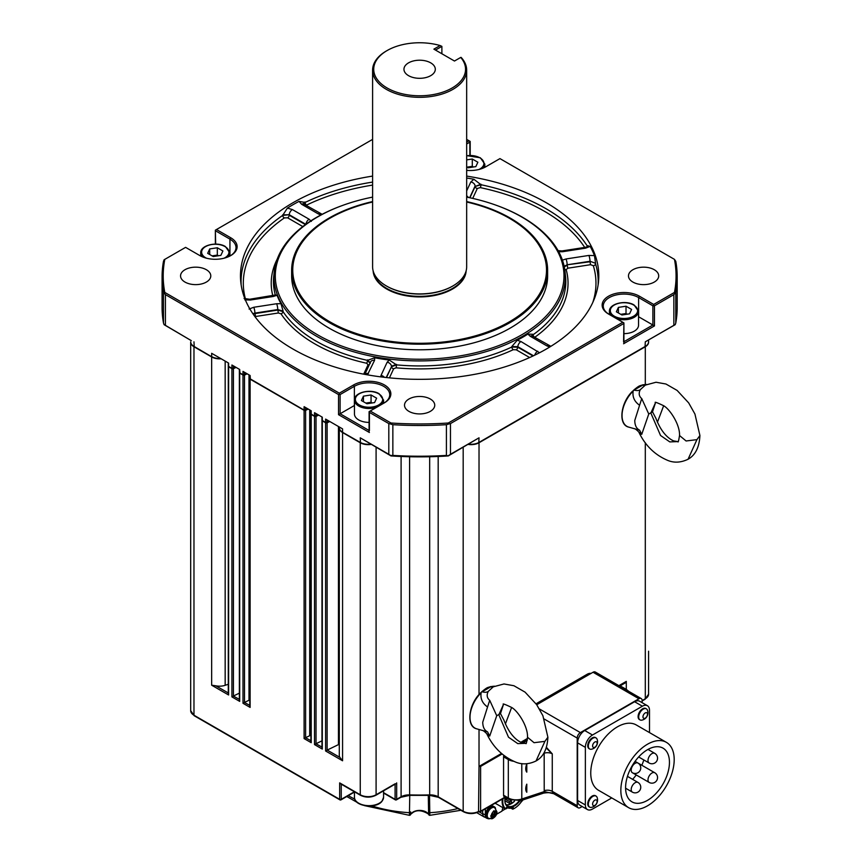 <?xml version="1.0" encoding="UTF-8"?>
<svg xmlns="http://www.w3.org/2000/svg" width="862" height="862" viewBox="0 0 862 862"><rect width="100%" height="100%" fill="white"/><g stroke="black" fill="none" stroke-linecap="round" stroke-linejoin="round"><path stroke-width="1.29" d="M428.576 811.918A1.121 0.787 -1 0 0 428.576 811.929L428.295 795.4L428.64 814.224L427.574 813.146A1.121 0.808 136.9 0 0 427.746 813.599L429.826 815.333L460.89 810.28M494.174 811.207A3.642 2.101 -60 0 1 496.081 811.498L496.458 813.157A3.642 2.101 -60 0 1 495.262 816.055L493.624 817.435A3.642 2.101 -60 0 1 491.706 817.154L491.168 817.413L490.79 815.754L491.34 815.495A3.642 2.101 -60 0 1 492.536 812.586L493.937 810.711L495.197 812.543L493.161 811.605L494.777 812.661M522.738 800.001A3.642 2.101 -60 0 1 522.501 800.335L520.81 802.048M206.363 282.068A15.117 8.728 0 0 0 210.791 275.894A15.117 8.728 0 0 0 201.46 267.834A15.117 8.728 0 0 0 184.985 269.72A15.117 8.728 0 0 0 180.557 275.894A15.117 8.728 0 0 0 189.888 283.964A15.117 8.728 0 0 0 206.363 282.068M654.28 269.72A15.117 8.728 0 0 0 637.805 267.834A15.117 8.728 0 0 0 628.473 275.894A15.117 8.728 0 0 0 632.902 282.068A15.117 8.728 0 0 0 649.377 283.964A15.117 8.728 0 0 0 658.708 275.894A15.117 8.728 0 0 0 654.28 269.72M430.321 411.368A15.117 8.728 0 0 0 434.75 405.194A15.117 8.728 0 0 0 425.419 397.134A15.117 8.728 0 0 0 408.944 399.02A15.117 8.728 0 0 0 404.515 405.194A15.117 8.728 0 0 0 413.846 413.264A15.117 8.728 0 0 0 430.321 411.368M466.665 170.353A21.841 12.607 0 0 0 485.694 166.829L499.949 158.608L674.461 259.365A256.434 148.048 180 0 1 674.461 292.433L653.676 304.437L639.421 296.205A21.841 12.607 0 0 0 608.54 296.205A21.841 12.607 0 0 0 608.54 314.037L622.795 322.259L448.272 423.016A256.434 148.048 180 0 1 390.992 423.016L370.207 411.012L384.452 402.791A21.841 12.607 0 0 0 384.452 384.958A21.841 12.607 0 0 0 353.582 384.958L339.326 393.191L164.804 292.433L164.103 293.231L165.407 294.61L165.407 325.33L191.31 340.652L164.103 324.694L163.478 322.991L163.478 292.272A257.555 148.695 180 0 1 162.088 276.81A257.555 148.695 180 0 1 163.478 261.348L164.103 259.764L185.599 247.362L199.855 255.583A21.841 12.607 0 0 0 230.736 255.583A21.841 12.607 0 0 0 230.736 237.761L216.481 229.529L215.36 230.176L215.683 244.108M466.665 178.025A178.973 103.332 180 0 1 473.874 179.253L481.007 184.727A2.241 0.625 -78.1 0 1 480.242 187.604L477.311 188.487L472.71 198.4M241.177 285.106A178.563 103.095 180 0 1 282.65 215.414L287.38 208.108A178.973 103.332 180 0 1 299.049 201.374L305.105 202.451A2.241 1.174 -115.8 0 0 306.527 205.113L306.129 205.361M372.599 176.085A179.167 103.44 0 0 0 240.81 282.294A179.167 103.44 0 0 0 292.951 349.035A179.167 103.44 0 0 0 483.043 372.643A179.167 103.44 0 0 0 598.454 282.294A179.167 103.44 0 0 0 546.325 202.753A179.167 103.44 0 0 0 466.665 176.085M376.877 407.166A14.557 8.404 180 0 1 358.721 406.034A14.557 8.404 180 0 1 354.454 400.087L354.454 413.986A14.557 8.404 0 0 0 358.721 419.934A14.557 8.404 0 0 0 369.087 422.391M230.326 255.809A20.72 11.96 0 0 0 236.005 247.588A20.72 11.96 0 0 0 229.938 239.13L215.683 230.897M623.916 333.637A14.557 8.404 -0 0 0 638.537 325.233L638.537 311.333A14.557 8.404 180 0 1 630.962 318.714A14.557 8.404 180 0 1 616.125 318.412M466.665 197.107A144.342 83.334 180 0 1 497.352 205.673L498.064 205.932A145.667 84.099 180 0 1 522.641 217.332A145.667 84.099 180 0 1 565.03 271.605A145.667 84.099 180 0 1 479.52 353.474A145.667 84.099 180 0 1 316.634 336.277A145.667 84.099 180 0 1 274.245 271.605A145.667 84.099 180 0 1 341.201 205.932L341.923 205.673A144.342 83.334 180 0 1 372.599 197.107M275.301 294.89L277.068 295.257L273.265 296.485L250.4 300.019L244.808 299.836M280.98 303.693L283.102 311.128L277.779 309.566A4.482 0.948 -98.8 0 0 276.627 303.736L280.98 303.693A145.764 84.164 180 0 1 277.068 295.257M283.102 311.128L283.07 311.645A146.174 84.39 0 0 0 316.268 341.212A146.174 84.39 0 0 0 367.492 360.381L370.207 363.462M497.352 205.673A144.342 83.334 180 0 1 521.704 216.965A144.342 83.334 180 0 1 521.704 334.822A144.342 83.334 180 0 1 317.572 334.822A144.342 83.334 180 0 1 341.923 205.673M369.324 364.648A2.241 1.767 24.9 0 1 368.052 364.788L366.695 363.258A2.241 0.657 102.4 0 0 367.492 360.381L374.647 357.773L374.582 360.294L367.449 374.851M466.665 201.568A127.996 73.895 180 0 1 510.142 218.032A127.996 73.895 180 0 1 547.629 270.291A127.996 73.895 180 0 1 468.616 338.561A127.996 73.895 180 0 1 329.133 322.539A127.996 73.895 180 0 1 291.647 270.291A127.996 73.895 180 0 1 372.599 201.568M547.629 270.291L547.629 275.894A127.996 73.895 180 0 1 468.616 344.164A127.996 73.895 180 0 1 329.133 328.153A127.996 73.895 180 0 1 291.647 275.894L291.647 270.291M371.63 403.028A6.821 3.944 -0 0 0 367.255 402.866A6.821 3.944 -0 0 0 365.941 403.157M217.903 255.831A6.821 3.944 -0 0 0 213.528 255.669A6.821 3.944 -0 0 0 212.214 255.949M472.872 167.077A6.821 3.944 -0 0 0 468.486 166.916A6.821 3.944 -0 0 0 467.182 167.206M626.599 314.285A6.821 3.944 -0 0 0 622.213 314.113A6.821 3.944 -0 0 0 620.899 314.404M372.599 202.01A126.876 73.248 0 0 0 329.92 321.838A126.876 73.248 0 0 0 509.345 321.838A126.876 73.248 0 0 0 509.345 218.248A126.876 73.248 0 0 0 466.665 202.01M466.137 270.819A46.516 26.862 180 0 1 452.528 289.039A46.516 26.862 180 0 1 402.457 295.009A46.516 26.862 180 0 1 373.138 270.819M386.618 286.087A46.354 26.765 0 0 0 386.855 286.227A46.354 26.765 0 0 0 452.421 286.227L452.895 285.958A47.033 27.153 0 0 0 466.665 266.757L466.665 70.178A47.033 27.153 180 0 1 452.895 89.379A47.033 27.153 180 0 1 401.638 95.262A47.033 27.153 180 0 1 372.599 70.178A47.033 27.153 180 0 1 386.381 50.977L387.167 50.524A45.912 26.506 0 0 0 387.167 88.01A45.912 26.506 0 0 0 452.097 88.01A45.912 26.506 0 0 0 460.717 57.431L461.116 57.377A47.033 27.153 180 0 1 466.665 70.178M430.72 62.861A15.678 9.051 0 0 0 413.641 60.9A15.678 9.051 0 0 0 403.955 69.262A15.678 9.051 0 0 0 408.545 75.662A15.678 9.051 0 0 0 425.634 77.623A15.678 9.051 0 0 0 435.31 69.262A15.678 9.051 0 0 0 430.72 62.861M487.558 731.892C484.422 730.329 482.817 727.108 482.742 722.216L487.558 706.98C482.397 703.36 480.253 698.64 481.125 692.789A23.489 13.566 120 0 0 470.005 717.313A23.489 13.566 120 0 0 476.654 728.821L487.558 731.892L489.713 736.062C486.933 734.92 486.448 734.241 488.258 734.036M489.713 736.062L496.738 715.729L500.488 713.564L503.936 720.158C510.649 737.807 519.463 741.589 521.596 742.624L525.842 743.313C526.1 744.574 526.65 742.548 527.501 737.247L534.052 742.699L544.903 741.363L547.887 737.226L542.909 715.74L536.638 704.61L525.077 692.143L513.914 685.732L504.001 683.965L493.269 686.831L488.258 691.399C486.448 695.02 486.933 697.983 489.713 700.31L487.558 706.98M525.842 743.313L517.771 743.626L508.505 737.204L498.818 714.76L503.462 704.491C502.137 703.263 504.841 704.232 511.575 707.422C517.545 710.59 528.018 726.116 527.501 737.182L527.501 737.247M503.462 704.491L500.488 713.564M639.582 430.17C636.447 428.619 634.841 425.386 634.766 420.494L639.582 405.259C634.432 401.649 632.288 396.919 633.15 391.079A23.489 13.566 120 0 0 622.041 415.592A23.489 13.566 120 0 0 628.678 427.099L639.582 430.17L641.737 434.34C638.957 433.198 638.473 432.519 640.294 432.315M641.737 434.34L648.763 414.008L652.512 411.842L655.96 418.436C662.684 436.086 671.498 439.868 673.621 440.902L677.877 441.592C678.125 442.852 678.674 440.838 679.525 435.525L686.087 440.978L696.927 439.642L699.912 435.504L694.934 414.029L688.673 402.899L677.112 390.421L665.938 384.01L656.025 382.243L645.304 385.12L640.294 389.678C638.473 393.298 638.957 396.261 641.737 398.589L639.582 405.259M677.877 441.592L669.796 441.904L660.54 435.482L650.842 413.038L655.486 402.78C654.172 401.541 656.876 402.511 663.6 405.7C669.569 408.868 680.043 424.395 679.525 435.461L679.525 435.525M655.486 402.78L652.512 411.842M595.728 737.775A6.379 3.685 120 0 0 595.437 737.581A6.379 3.685 120 0 0 592.248 737.894A6.379 3.685 120 0 0 588.078 743.518A6.379 3.685 120 0 0 589.058 748.636A6.379 3.685 120 0 0 589.371 748.776M588.337 746.061A6.379 3.685 120 0 0 589.662 748.981A6.379 3.685 120 0 0 591.375 749.229A7.51 7.51 0 0 0 597.118 739.284A6.379 3.685 120 0 0 596.041 737.926A6.379 3.685 120 0 0 592.851 738.238A6.379 3.685 120 0 0 588.337 746.061M592.603 745.921A3.189 1.843 120 0 0 594.866 747.214A3.189 1.843 120 0 0 597.118 743.313A3.189 1.843 120 0 0 594.866 742.01A3.189 1.843 120 0 0 592.603 745.921M646.091 708.704A6.379 3.685 120 0 0 645.8 708.499A6.379 3.685 120 0 0 639.41 712.206A6.379 3.685 120 0 0 639.421 719.554A6.379 3.685 120 0 0 639.733 719.705M640.035 719.91A6.379 3.685 120 0 0 641.737 720.158A7.51 7.51 0 0 0 647.481 710.213A6.379 3.685 120 0 0 646.403 708.855A6.379 3.685 120 0 0 646.392 708.844A6.379 3.685 120 0 0 640.013 712.551A6.379 3.685 120 0 0 640.024 719.91A6.379 3.685 120 0 0 640.035 719.91L639.421 719.554M643.634 718.305A3.189 1.843 120 0 0 646.823 716.451A3.189 1.843 120 0 0 646.812 712.777A3.189 1.843 120 0 0 643.623 714.63A3.189 1.843 120 0 0 643.634 718.305M595.728 795.928A6.379 3.685 120 0 0 595.437 795.723A6.379 3.685 120 0 0 592.248 796.046A6.379 3.685 120 0 0 588.078 801.671A6.379 3.685 120 0 0 589.058 806.778A6.379 3.685 120 0 0 589.371 806.929M588.337 804.203A6.379 3.685 120 0 0 589.662 807.134A6.379 3.685 120 0 0 591.375 807.382A7.51 7.51 0 0 0 597.118 797.436A6.379 3.685 120 0 0 596.041 796.079A6.379 3.685 120 0 0 592.851 796.391A6.379 3.685 120 0 0 588.337 804.203M592.603 804.063A3.189 1.843 120 0 0 594.866 805.367A3.189 1.843 120 0 0 597.118 801.455A3.189 1.843 120 0 0 594.866 800.162A3.189 1.843 120 0 0 592.603 804.063M647.513 800.345A31.021 17.908 120 0 0 667.781 773.009A31.021 17.908 120 0 0 663.029 748.151A31.021 17.908 120 0 0 647.513 749.692A31.021 17.908 120 0 0 627.256 777.018A31.021 17.908 120 0 0 632.008 801.875A31.021 17.908 120 0 0 647.513 800.345M632.633 779.345A31.021 17.908 120 0 0 636.221 774.96M641.813 765.262A31.021 17.908 120 0 0 643.828 759.95M647.513 744.218A37.723 21.776 120 0 0 622.87 777.459A37.723 21.776 120 0 0 628.657 807.683A37.723 21.776 120 0 0 647.513 805.819A37.723 21.776 120 0 0 672.166 772.578A37.723 21.776 120 0 0 666.38 742.344A37.723 21.776 120 0 0 647.513 744.218M666.38 742.344L636.296 724.974A37.723 21.776 120 0 0 617.429 726.838A37.723 21.776 120 0 0 592.787 760.079A37.723 21.776 120 0 0 598.573 790.314L628.657 807.683M494.411 806.864L493.624 806.412A6.724 3.879 120 0 0 488.442 808.211A6.724 3.879 120 0 0 485.511 814.967A6.724 3.879 120 0 0 486.901 818.049L487.698 818.501A6.724 3.879 -60 0 1 486.308 815.43A6.724 3.879 -60 0 1 489.239 808.664A6.724 3.879 -60 0 1 494.411 806.864A6.724 3.879 -60 0 1 495.564 808.341M499.96 806.024L505.046 808.912A17.024 9.827 -60 0 1 502.147 801.531A17.024 9.827 -60 0 1 502.32 799.063M497.396 804.472A17.024 9.827 -60 0 1 497.191 804.386L495.37 803.384A17.024 9.827 -60 0 1 495.111 803.222M514.334 808.384A17.024 9.827 -60 0 1 514.183 808.481A17.024 9.827 -60 0 1 512.761 809.202L510.961 808.157M497.202 804.375L500.682 806.401M505.046 808.912L505.649 808.75A16.572 9.568 -60 0 1 502.772 801.531A16.572 9.568 -60 0 1 503.02 798.665M488.258 818.157A6.163 3.556 -60 0 1 487.978 818.016A6.163 3.556 -60 0 1 486.707 815.204A6.163 3.556 -60 0 1 489.39 808.998A6.163 3.556 -60 0 1 494.131 807.349A6.163 3.556 -60 0 1 494.389 807.532M519.915 800.863A13.663 7.887 -60 0 1 509.97 807.231A13.663 7.887 -60 0 1 504.83 800.345A13.663 7.887 -60 0 1 505.132 797.436M504.83 800.151A13.21 7.629 120 0 0 507.567 806.024A13.21 7.629 120 0 0 518.989 801.046M506.306 804.936A13.21 7.629 120 0 0 514.56 801.197M491.34 815.495A14.514 10.042 -12.7 0 0 492.644 814.698L492.536 812.586M618.905 685.656L626.297 681.389L626.297 682.305L619.692 686.12M511.651 803.061L511.328 800.798L509.744 801.714L504.906 798.923M509.765 799.904L511.328 800.798M504.852 800.679L509.744 803.503L511.328 803.546L511.328 802.587M506.102 804.677A12.995 7.499 120 0 0 511.328 803.546A12.995 7.499 120 0 0 514.377 801.175M493.624 817.435L493.581 816.433L492.116 815.592M493.581 816.433L493.01 816.357A14.514 10.042 -12.7 0 1 491.706 817.154M493.754 814.213L494.109 813.351L495.575 814.191L495.219 815.053L493.754 814.213L494.098 815.754L493.484 816.26L491.986 815.398M491.545 815.506L490.887 816.066M494.885 812.694L494.109 813.351M522.501 800.335L522.458 799.333M495.208 816.389L494.098 815.754M495.262 816.055L495.219 815.053M496.458 813.157A14.514 10.042 167.3 0 1 495.575 814.191M495.607 812.09L496.717 812.726M496.081 811.498A14.514 10.042 167.3 0 1 495.197 812.543M505.649 808.75L506.608 807.231A14.783 8.534 120 0 0 507.104 807.565A14.783 8.534 120 0 0 513.267 807.457L512.761 809.202M522.458 800.087A16.572 9.568 -60 0 1 514.495 808.297A16.572 9.568 -60 0 1 513.116 808.998M489.551 818.76A6.724 3.879 -60 0 1 487.698 818.501M505.66 808.739L501.986 810.948M496.458 814.321L501.921 811.164L502.848 807.694M507.675 807.845L505.843 808.901M487.784 818.555A6.939 4.008 -60 0 1 486.793 818.243A6.939 4.008 -60 0 1 485.36 815.064L485.36 808.858M482.666 810.409L482.666 813.512A6.939 4.008 120 0 0 482.742 814.504A6.939 4.008 120 0 0 484.099 816.691L486.793 818.243M427.574 813.146A9.029 5.215 0 0 0 426.022 811.939A9.029 5.215 0 0 0 413.254 811.939A9.029 5.215 0 0 0 411.691 813.146A1.121 0.808 43.1 0 1 411.53 813.599L409.439 815.312A1.121 1.121 7.4 0 0 410.624 814.342L410.624 814.342A1.121 1.121 7.4 0 0 410.635 814.213L410.689 811.929A1.121 0.787 -179 0 1 409.461 812.694L409.762 795.367M485.026 817.219A6.724 3.879 -60 0 1 484.099 816.917A6.724 3.879 -60 0 1 482.742 814.504M428.64 814.213A1.121 1.121 -7.4 0 0 428.651 814.342L428.651 814.342A1.121 1.121 -7.4 0 0 429.836 815.312L429.513 795.367M411.691 813.146L410.635 814.213M371.716 805.895A99.636 57.528 180 0 0 409.461 812.694L409.45 815.333L364.443 805.614M468.206 444.426A11.195 6.465 0 0 0 479.024 442.756L479.024 694.556M645.304 384.463L645.304 346.75A11.195 6.465 0 0 0 648.58 342.182A11.195 6.465 0 0 0 648.58 341.998M250.055 377.933A1.121 0.646 0 0 0 250.12 378.806L304.329 410.204L308.036 408.954M239.636 371.921A1.121 0.646 0 0 0 239.701 372.793L243.224 374.927L246.941 373.677M228.624 366.404L232.137 368.527L235.854 367.277M192.366 345.22A10.883 6.282 0 0 0 192.495 345.35A10.883 6.282 0 0 0 194.198 346.621L211.88 356.825A10.883 6.282 0 0 0 220.866 358.624M468.465 444.275A10.883 6.282 0 0 0 478.798 442.626L645.078 346.621A10.883 6.282 0 0 0 646.769 345.35A10.883 6.282 0 0 0 646.909 345.22M340.964 431.011A10.883 6.282 0 0 0 341.104 431.151A10.883 6.282 0 0 0 342.796 432.422L360.478 442.626A10.883 6.282 0 0 0 370.8 444.275M322.323 420.494L325.836 422.628L329.553 421.378M311.16 413.21A1.121 0.646 0 0 0 311.225 414.083L314.749 416.227L318.466 414.978M645.304 346.75L479.024 442.756M190.696 341.998A11.195 6.465 0 0 0 190.685 342.182A11.195 6.465 0 0 0 193.972 346.75L193.972 715.223L339.66 799.333L339.66 782.879L360.251 794.764A1.121 0.646 120 0 0 360.478 795.281C365.607 797.738 370.725 797.738 375.854 795.281A1.121 0.646 60 0 0 376.091 794.764L395.087 783.795M228.333 366.113A1.121 0.646 0 0 0 228.613 366.759L228.613 694.987L228.549 693.285L228.613 694.987L211.653 685.193L211.653 356.965L193.972 346.75M211.653 356.965A11.195 6.465 0 0 0 221.146 358.786M239.42 372.513A1.121 0.646 0 0 0 239.701 373.16L239.701 701.388L239.636 699.685L239.701 701.388L231.91 696.895L231.91 368.656L228.613 366.759M231.91 368.656A1.121 0.646 0 0 0 233.419 368.699L233.419 696.097L239.367 699.373M236.08 367.406L233.419 368.699M249.84 378.537A1.121 0.646 0 0 0 250.12 379.172L250.12 707.411L250.055 705.698L250.12 707.411L242.998 703.295L242.998 375.056L239.701 373.16M242.998 375.056A1.121 0.646 0 0 0 244.506 375.099L244.506 702.498L249.797 705.396M247.168 373.806L244.506 375.099M310.934 413.814A1.121 0.646 0 0 0 311.225 414.45L311.225 742.688L311.16 740.975L311.225 742.688L304.103 738.572L304.103 410.334L250.12 379.172M304.103 410.334A1.121 0.646 0 0 0 305.611 410.377L305.611 737.775L310.891 740.663M308.273 409.084L305.611 410.377M322.022 420.214A1.121 0.646 0 0 0 322.302 420.85L322.302 749.089L322.237 747.376L322.302 749.089L314.522 744.596L314.522 416.357L311.225 414.45M314.522 416.357A1.121 0.646 0 0 0 316.031 416.389L316.031 743.798L321.979 747.063M318.692 415.107L316.031 416.389M325.61 750.985L327.194 750.08L339.908 757.418L342.57 760.78L325.61 750.985L325.61 422.757L322.302 420.85M325.61 422.757A1.121 0.646 0 0 0 327.118 422.789L327.118 750.199M329.78 421.507L327.118 422.789M339.294 427.789A11.195 6.465 0 0 0 339.294 427.972A11.195 6.465 0 0 0 342.57 432.552L342.57 760.78M376.091 447.324L376.091 794.764A11.195 6.465 0 0 1 360.251 794.764L360.251 442.756L342.57 432.552M360.251 442.756A11.195 6.465 0 0 0 371.069 444.426M622.224 418.361A22.94 13.242 -60 0 1 632.805 391.154L637.729 387.146M470.199 720.082A22.94 13.242 -60 0 1 479.024 694.729A22.94 13.242 -60 0 1 480.78 692.865L481.783 691.733C488.291 686.454 487.127 687.951 490.801 686.54L490.575 686.723M527.479 738.443L520.842 742.279M501.49 753.453L479.024 766.415L478.539 811.487L480.145 811.487L504.96 797.156M591.041 673.405A10.075 5.819 120 0 0 587.108 674.299L537.22 703.101A10.075 5.819 120 0 0 536.099 703.855M642.136 702.67L642.136 700.591A4.482 2.586 120 0 0 641.209 698.543A4.482 2.586 120 0 0 638.968 698.759L580.374 732.592A4.482 2.586 120 0 0 577.206 738.077L577.206 805.733A4.482 2.586 120 0 0 578.133 807.78A4.482 2.586 120 0 0 580.374 807.565L582.173 806.52M536.735 704.75L593.045 672.252A4.482 2.586 -60 0 1 595.286 672.026L641.209 698.543M546.411 747.354L552.262 753.841L546.206 747.979M649.495 732.603L649.495 710.331A10.075 5.819 120 0 0 647.405 705.709L639.647 701.237A10.075 5.819 120 0 0 634.615 701.733L584.727 730.534A10.075 5.819 120 0 0 577.605 742.872L577.605 800.475A10.075 5.819 120 0 0 579.684 805.086L587.453 809.569A10.075 5.819 120 0 0 592.485 809.073L611.772 797.932M503.57 795.217L508.321 797.964A3.362 1.939 120 0 0 509.011 799.505L504.259 796.757A3.362 1.939 -60 0 1 503.57 795.217L503.57 756.814A3.362 1.939 -60 0 1 503.828 755.424M522.684 743.044L527.232 740.415M521.79 763.603L521.79 799.009L544.224 791.607L544.17 753.216A6.724 3.879 0 0 1 552.262 753.841L552.262 791.327L553.77 793.719C551.96 792.587 548.577 792.383 543.61 793.115L543.61 793.115A3.362 1.358 71.7 0 0 544.224 791.607L553.76 793.719M526.79 772.136L526.79 764.066L526.79 772.136A8.954 5.172 120 0 1 526.79 764.066M526.79 792.253L526.79 784.172L526.79 792.253A8.954 5.172 120 0 1 526.79 784.172M620.565 686.615A3.362 1.939 -60 0 1 621.642 686.712L626.394 689.449A3.362 1.939 120 0 0 625.306 689.363M546.68 747.516L546.357 748.065A10.075 5.819 180 0 0 546.174 748.076M647.405 705.709A10.075 5.819 120 0 0 642.373 706.215L592.485 735.017A10.075 5.819 120 0 0 585.363 747.354L585.363 804.957A10.075 5.819 120 0 0 587.453 809.569M502.115 754.002L480.608 766.415L479.024 766.415L479.024 729.5M527.393 739.402L521.725 742.678M341.244 783.795L339.66 782.879M314.522 744.596L316.031 743.798M304.103 738.572L305.611 737.775M242.998 703.295L244.506 702.498M231.91 696.895L233.419 696.097M211.653 685.193L215.888 685.818L228.29 692.973M480.608 766.415L480.608 811.217M626.297 689.395L626.297 682.305M339.294 427.972L339.294 755.295A11.195 6.465 0 0 0 339.908 757.418M327.194 750.08L338.454 744.617A2.241 1.293 180 0 1 339.294 744.369M316.106 743.68L321.979 740.835M305.687 737.656L309.695 735.717A2.241 1.293 180 0 1 310.891 735.426M244.582 702.379L248.999 700.246A2.241 1.293 180 0 1 249.797 699.998M233.494 695.979L239.367 693.145M215.888 685.818A11.195 6.465 0 0 0 225.165 685.312L228.29 684.266M648.763 414.008L641.737 398.589M646.328 384.56A23.489 13.566 120 0 0 644.151 384.721L645.412 385.055M663.654 405.743L657.404 422.283M644.129 385.842A8.954 4.612 92.3 0 1 643.117 384.894L633.796 390.184M643.602 384.808L642.599 385.002M640.294 389.678A8.954 4.579 27.8 0 1 634.13 390.077L633.807 390.012C640.315 384.732 639.151 386.241 642.826 384.818L646.5 384.474M632.805 391.154L632.805 390.982C620.629 402.22 617.774 424.729 628.678 427.099M496.738 715.729L489.713 700.31M494.303 686.281A23.489 13.566 120 0 0 492.116 686.443L493.376 686.777M511.629 707.465L505.38 724.005M492.094 687.564A8.954 4.612 92.3 0 1 491.081 686.615L482.095 691.798A8.954 4.579 27.8 0 0 488.258 691.399M494.476 686.195L491.577 686.529M480.78 692.865L480.78 692.703C468.594 703.942 465.739 726.451 476.654 728.821M460.717 57.431L454.479 61.03L433.888 49.145L440.126 45.546A45.912 26.506 0 0 0 387.167 50.524L386.381 50.977M441.883 53.767L441.883 46.365L435.472 50.061M441.883 46.365L440.126 45.546M372.599 70.178L372.599 266.757A47.033 27.153 0 0 0 386.381 285.958A47.033 27.153 0 0 0 452.895 285.958L452.421 286.227M627.17 314.188L626.017 313.531L626.017 306.215L631.587 309.426L629.551 313.822L621.944 314.996L616.362 311.785L618.41 307.389L626.017 306.215M620.791 314.339L626.017 313.531M473.443 166.991L472.29 166.323L472.29 159.007L477.871 162.228L475.824 166.625L468.217 167.799L466.665 166.905M467.064 167.131L472.29 166.323M218.485 255.745L217.332 255.077L217.332 247.76L222.902 250.982L220.866 255.378L213.248 256.553L207.677 253.331L209.714 248.935L217.332 247.76M212.095 255.885L217.332 255.077M372.212 402.942L371.059 402.274L371.059 394.968L376.629 398.179L374.593 402.576L366.975 403.75L361.404 400.539L363.441 396.143L371.059 394.968M365.822 403.093L371.059 402.274M618.41 312.96L618.41 307.389M466.665 159.879L472.29 159.007M209.714 254.516L209.714 248.935M363.441 401.714L363.441 396.143M532.188 335.868L533.072 334.768A146.174 84.39 0 0 0 565.537 276.325L565.03 271.605M564.276 266.832L567.228 265.291L567.799 268.211L566.172 269.655A148.404 85.683 180 0 1 534.806 337.247A2.241 1.422 54.6 0 1 533.072 334.768L531.994 335.727M566.172 269.655A2.241 1.81 -15.5 0 1 564.729 269.343M595.577 263.309L590.028 261.261A4.482 0.948 -98.8 0 0 588.875 255.432L594.457 255.615L595.577 263.309L590.028 261.261L567.164 264.796L589.985 261.779L590.567 264.688L567.799 268.211M469.919 197.775L475.156 186.483A2.241 1.767 -155.1 0 0 477.311 188.487M302.799 226.577L287.649 217.827A2.241 1.293 120 0 0 289.223 215.241L305.428 224.605M278.329 312.992L255.561 316.516L254.99 313.596L277.747 310.072L283.07 311.645A2.241 1.713 146.5 0 1 280.99 313.779L278.329 312.992L277.779 309.566L254.915 313.1A4.482 0.948 -98.8 0 0 253.762 307.271L276.627 303.736M370.272 362.956L367.557 359.885M562.207 260.195L566.011 258.966A4.482 0.948 -98.8 0 1 567.164 264.796L564.147 266.239M533.503 355.758L517.803 346.696L511.834 346.513L517.222 340.242L520.96 341.535L539.547 352.752M529.645 357.547L516.219 349.789L513.235 349.703A2.241 1.153 64.9 0 1 511.823 347.03L517.793 347.214L533.007 355.995M396.477 364.357L391.456 366.242A4.482 3.534 -155.1 0 0 387.146 362.234L389.268 360.036L396.509 364.874A146.174 84.39 0 0 0 511.823 347.03L511.834 346.513M386.488 377.545L391.499 366.749L396.509 364.874L396.164 367.815L393.654 368.753L389.43 377.858M516.219 349.789A2.241 1.293 120 0 0 517.793 347.214L517.803 346.696A4.482 2.586 -60 0 1 520.96 341.535M386.219 377.524L391.499 366.749A2.241 1.767 -155.1 0 0 393.654 368.753M550.872 346.319L532.393 335.997A4.482 2.586 120 0 0 530.162 336.223L527.921 334.068L533.007 334.294M534.763 355.155A4.482 2.586 -60 0 1 537.694 351.2M549.137 345.662A4.482 2.586 120 0 0 546.896 345.888L530.162 336.223M598.088 285.106A178.563 103.095 180 0 0 595.534 263.815A2.241 1.799 -16.8 0 1 593.336 265.711L590.567 264.688M557.208 250.583L561.959 250.939A4.482 0.948 81.2 0 1 562.638 251.715L558.285 251.758M587.658 246.651L584.824 247.405A4.482 0.948 81.2 0 1 585.503 248.181L562.638 251.715M480.964 184.209L475.156 186.483L481.007 184.727A178.563 103.095 180 0 1 545.894 208.647A178.563 103.095 180 0 1 587.324 246.112A2.241 1.713 -32.4 0 1 587.173 246.683M469.671 197.721L475.124 185.966A4.482 3.534 -155.1 0 0 470.814 181.957L473.874 179.253M468.357 197.452A4.482 3.534 -155.1 0 0 466.665 195.868M303.629 203.917L305.105 202.451A178.563 103.095 180 0 1 372.599 182.087M305.978 224.206A4.482 2.586 -60 0 1 309.113 219.228L311.354 221.383M322.151 214.315L303.812 204.035A4.482 2.586 120 0 0 301.581 204.251L299.049 201.374M320.556 213.69A4.482 2.586 120 0 0 318.315 213.916L301.581 204.251M320.912 214.961L318.315 213.916M305.827 224.314L289.223 214.724A4.482 2.586 -60 0 1 292.38 209.563L309.113 219.228M287.649 217.827L284.363 217.914A176.333 101.802 0 0 0 245.454 299.039M282.639 214.897L289.223 214.724L282.65 215.414A2.241 1.401 -124.6 0 0 284.363 217.914M275.409 294.976L249.711 299.243A4.482 0.948 81.2 0 1 250.4 300.019M272.575 295.709A4.482 0.948 81.2 0 1 273.265 296.485M255.561 316.516L254.969 316.656M253.212 314.21L254.915 313.1L252.835 313.66M365.003 374.41A4.482 3.534 24.9 0 1 368.451 373.494M364.809 374.377L370.52 362.062A4.482 3.534 24.9 0 1 374.582 360.294M389.268 360.036A145.764 84.164 180 0 1 374.647 357.773M527.921 334.068A145.764 84.164 180 0 1 517.222 340.242M384.387 377.319A4.482 3.534 -155.1 0 0 381.026 375.433L387.146 362.234M549.762 346.998L546.896 345.888M587.668 246.349L587.388 245.648L590.19 246.403A178.973 103.332 180 0 1 594.457 255.615M590.19 246.403L585.503 248.181M305.029 201.967L303.402 203.68M287.38 208.108L292.38 209.563M249.086 309.038L253.762 307.271M380.724 376.866L381.026 375.433M623.916 341.729L652.879 325.006L652.879 305.805L654.463 305.805L654.463 325.922L638.623 316.774A20.72 11.96 -0 0 0 638.537 316.72M652.879 305.805L638.623 297.573A20.72 11.96 0 0 0 616.05 294.987A20.72 11.96 0 0 0 603.26 306.032A20.72 11.96 0 0 0 609.315 314.479M354.454 405.474A20.72 11.96 0 0 0 354.368 405.528L338.529 414.676L338.529 394.559L165.407 294.61M383.687 403.233A20.72 11.96 0 0 0 389.732 394.785A20.72 11.96 0 0 0 376.942 383.741A20.72 11.96 0 0 0 354.368 386.327L340.113 394.559L340.113 413.76L369.087 430.483M623.582 341.923L623.916 322.905L622.795 322.259M653.676 305.73L653.676 304.437M469.855 155.354L469.855 142.144L466.665 143.986M466.665 139.385L470.189 141.422L470.189 155.354M469.068 140.775L466.665 142.165M469.855 142.144L470.189 141.422M675.786 322.991A257.555 148.695 0 0 0 677.187 307.529L677.187 276.81A257.555 148.695 180 0 1 675.786 292.272L675.786 322.991L675.172 324.694L645.304 341.815L673.858 325.33L673.858 294.61L675.172 293.231L674.461 292.433M674.461 259.365L675.786 261.348A257.555 148.695 180 0 1 677.187 276.81M675.172 293.231L675.786 292.272M446.408 424.697A257.555 148.695 180 0 1 392.856 424.697L392.856 455.416A257.555 148.695 0 0 0 446.408 455.416L446.408 424.697L448.617 424.029L448.272 423.016M392.856 455.416L390.658 455.492L388.805 454.306L388.805 423.587L390.658 424.029L390.992 423.016M448.617 424.029L450.46 423.587L450.46 454.306L479.024 437.821L448.272 455.933A256.434 148.048 180 0 1 390.992 455.933L390.658 455.492M448.272 455.933L446.408 455.416M162.088 276.81L162.088 307.529A257.555 148.695 0 0 0 163.478 322.991M164.804 292.433A256.434 148.048 180 0 1 164.804 259.365M163.478 292.272L164.103 293.231M338.529 394.559L339.326 394.484L339.326 393.191M339.326 394.484L340.113 394.559M388.805 423.587L369.41 412.392L369.087 411.659L370.207 411.012M216.481 229.529L372.599 139.385M390.658 424.029L392.856 424.697M390.992 455.933L360.251 437.821L388.805 454.306M675.172 324.694L673.858 325.33M450.46 454.306L448.617 455.492M623.582 323.638L450.46 423.587M673.858 294.61L654.463 305.805M339.294 427.002L339.294 427.606A11.195 6.465 0 0 0 340.824 430.881A11.195 6.465 0 0 0 342.57 432.185L342.57 428.888L325.61 419.094L325.61 422.391A1.121 0.646 0 0 0 327.118 422.423L329.435 421.302M322.237 419.611A1.121 0.646 0 0 0 322.302 420.484L322.302 417.186L314.522 412.693L314.522 415.99A1.121 0.646 0 0 0 316.031 416.023L318.347 414.902M250.346 379.043L250.12 375.52L242.998 371.403L242.998 374.69A1.121 0.646 0 0 0 244.506 374.733L246.823 373.612M239.927 373.02L239.701 369.496L231.91 365.003L231.91 368.289A1.121 0.646 0 0 0 233.419 368.333L235.735 367.212M228.549 365.52A1.121 0.646 0 0 0 228.613 366.393L228.613 363.096L211.653 353.301L211.653 356.599A11.195 6.465 0 0 0 220.586 358.463M165.407 325.33L164.103 324.694M369.41 412.392L369.41 430.677M314.749 416.227L311.225 414.083L311.225 410.797L304.103 406.681L304.103 409.967A1.121 0.646 0 0 0 305.611 410.01L307.928 408.89M342.796 432.422L360.251 442.389A11.195 6.465 0 0 0 370.552 444.135M468.712 444.135A11.195 6.465 0 0 0 479.024 442.389L645.304 346.384A11.195 6.465 0 0 0 647.05 345.08A11.195 6.465 0 0 0 648.58 341.815L648.58 342.182M354.454 792.081L341.018 799.85A1.121 0.646 -120 0 0 341.244 799.333A1.121 0.646 180 0 1 339.66 799.333A1.121 0.646 -60 0 0 339.897 799.85A1.121 1.121 0 0 0 341.018 799.85A1.121 0.646 -120 0 1 340.458 799.796A1.121 0.646 -60 0 1 339.897 799.85L194.198 715.729L190.685 710.644L190.685 341.815A11.195 6.465 0 0 0 192.226 345.08A11.195 6.465 0 0 0 193.972 346.384L211.88 356.825M228.839 366.619L232.137 368.527M239.701 372.793L243.224 374.927M250.12 378.806L304.329 410.204M322.528 420.721L325.836 422.628M487.978 818.016L488.517 818.329A6.163 3.556 -60 0 1 487.245 815.506A6.163 3.556 -60 0 1 489.928 809.31A6.163 3.556 -60 0 1 494.68 807.662L494.131 807.349M504.97 798.417L506.899 798.891A1.121 0.646 -120 0 1 506.339 798.837A1.121 0.646 -60 0 1 505.768 797.619M383.579 403.297L383.579 400.087A14.557 8.404 180 0 1 381.273 404.623M229.938 256.025L229.938 239.13L230.736 237.761M229.852 256.068L229.852 252.889A14.557 8.404 180 0 1 228.107 256.876M484.81 167.314L484.81 164.136A14.557 8.404 180 0 1 483.065 168.133M359.357 404.935A13.663 7.887 -0 0 0 378.677 404.935A13.663 7.887 -0 0 0 378.677 393.783A13.663 7.887 -0 0 0 359.357 393.783A13.663 7.887 -0 0 0 359.357 404.935M224.012 258.234A13.663 7.887 -0 0 0 224.95 246.575A13.663 7.887 -0 0 0 205.63 246.575A13.663 7.887 -0 0 0 205.63 257.738A13.663 7.887 -0 0 0 206.578 258.234M478.97 169.48A13.663 7.887 -0 0 0 479.918 157.832A13.663 7.887 -0 0 0 466.665 155.796M614.315 316.182A13.663 7.887 -0 0 0 633.635 316.182A13.663 7.887 -0 0 0 633.635 305.029A13.663 7.887 -0 0 0 614.315 305.029A13.663 7.887 -0 0 0 614.315 316.182M274.245 271.605L273.739 276.325A146.174 84.39 0 0 0 275.269 294.772M366.695 363.258A148.404 85.683 180 0 1 314.695 343.798A148.404 85.683 180 0 1 280.99 313.779M373.451 271.875A46.354 26.765 0 0 0 403.75 294.718A46.354 26.765 0 0 0 452.421 288.501A46.354 26.765 0 0 0 465.825 271.875M482.623 730.545C481.977 729.629 486.793 733.012 487.202 734.661C493.667 747.796 503.333 757.019 516.198 762.32C522.447 764.734 529.063 764.292 536.035 760.974L544.903 741.363M634.647 428.823C634.001 427.908 638.817 431.291 639.227 432.939C645.692 446.074 655.357 455.298 668.222 460.599C674.472 463.023 681.088 462.571 688.059 459.252L696.927 439.642M635.068 761.361L637.955 763.032A5.603 3.232 -60 0 0 635.165 763.312A5.603 3.232 -60 0 0 631.199 770.165A5.603 3.232 -60 0 0 632.363 772.729L649.161 782.427A5.603 3.232 -60 0 1 647.998 779.862A5.603 3.232 -60 0 1 651.963 773.009A5.603 3.232 -60 0 1 654.754 772.729L638.009 763.053M638.656 756.965L649.161 763.032A5.603 3.232 -60 0 1 647.998 760.467A5.603 3.232 -60 0 1 651.963 753.614A5.603 3.232 -60 0 1 654.754 753.334L647.987 749.423M625.586 788.213L632.363 792.124A5.603 3.232 -60 0 1 631.199 789.56A5.603 3.232 -60 0 1 635.165 782.707A5.603 3.232 -60 0 1 637.955 782.427L627.461 776.36M382.114 800.938A14.557 8.404 0 0 0 383.579 797.264L381.985 801.294C376.069 809.278 353.797 806.401 354.454 797.264A14.557 8.404 0 0 0 365.757 805.453A14.557 8.404 0 0 0 382.114 800.938M354.788 799.139A99.636 57.528 180 0 1 349.175 796.143A99.636 57.528 180 0 1 348.313 795.637M509.744 801.714L509.744 803.503M485.36 815.064L482.666 813.512M482.677 813.868L478.906 811.692C473.755 814.191 468.594 814.213 463.422 811.735L438.402 797.296A1.121 0.646 120 0 1 438.176 796.779L463.185 811.217A1.121 0.646 120 0 0 463.422 811.735M428.651 814.342L428.576 811.929A1.121 0.787 -1 0 0 429.815 812.694A99.636 57.528 180 0 0 457.937 808.567M410.689 811.918A1.121 0.787 -179 0 1 410.689 811.929L410.624 814.342M479.024 811.217A11.195 6.465 0 0 1 463.185 811.217L463.185 447.324M642.136 700.591L645.304 698.759L645.304 442.734M409.59 456.741L409.644 795.163M396.671 782.879L396.671 799.333L401.099 796.779A11.195 6.465 180 0 1 409.59 794.893A197.646 114.107 0 0 0 429.685 794.893L429.685 456.741M438.176 456.472L438.176 796.779A11.195 6.465 180 0 0 429.685 794.893L429.632 795.163M225.165 361.103L225.165 685.312M438.402 797.296L429.664 795.367L409.612 795.367L400.862 797.296A1.121 0.646 60 0 0 401.099 796.779L401.099 456.472M338.454 744.617L338.454 426.518M248.999 700.246L248.999 374.873M309.695 735.717L309.695 409.913M513.353 761.243A11.195 6.465 180 0 1 508.321 759.562L503.57 756.814M509.011 799.505L521.176 800.507A3.362 1.358 71.7 0 0 521.79 799.009A11.195 6.465 0 0 1 508.321 797.964L508.321 759.562A3.362 1.939 -60 0 1 508.429 758.668M539.418 708.952L580.374 732.592M638.968 698.759L593.045 672.252M544.17 790.702A6.724 3.879 -0 0 1 552.262 791.327L577.206 805.733M577.206 738.077L544.267 719.059M544.137 752.645A3.362 1.358 -108.3 0 1 544.17 753.216L543.707 753.377M585.363 747.354L577.605 742.872M592.485 735.017L584.727 730.534M585.363 804.957L577.605 800.475M642.373 706.215L634.615 701.733M645.304 698.759A1.121 0.646 60 0 1 645.067 699.276L648.58 694.19A11.195 6.465 0 0 1 645.304 698.759M383.579 792.684L395.087 799.333A1.121 0.646 180 0 0 396.671 799.333A1.121 0.646 60 0 1 396.445 799.85L400.862 797.296M194.198 715.729A1.121 0.646 -60 0 1 193.972 715.223A11.195 6.465 0 0 1 190.685 710.644M395.087 784.172L395.087 799.333A1.121 0.646 120 0 0 395.324 799.85A1.121 1.121 0 0 0 396.445 799.85M341.244 784.172L341.244 799.333L354.379 791.758M363.699 374.162L368.052 364.788M272.801 295.677A148.404 85.683 180 0 1 277.241 259.053M513.235 349.703A148.404 85.683 180 0 1 396.164 367.815M566.011 258.966L588.875 255.432M466.665 190.901L470.814 181.957M611.729 315.869A14.557 8.404 180 0 1 609.423 311.333C608.906 303.618 625.737 299.707 634.087 304.986L638.537 311.333M202.484 256.876A14.557 8.404 180 0 1 200.738 252.889C200.221 245.164 217.052 241.263 225.402 246.532L229.852 252.889M592.765 302.53A176.333 101.802 0 0 0 593.336 265.711M584.716 247.426A176.333 101.802 0 0 0 480.242 187.604M372.599 185.093A176.333 101.802 0 0 0 306.527 205.113M638.623 316.774L638.623 297.573L639.421 296.205M354.368 405.528L354.368 386.327L353.582 384.958M654.463 325.922L623.582 343.755M369.41 432.498L338.529 414.676M305.611 407.554L305.407 410.237M316.031 413.566L315.826 416.249M327.118 419.966L326.913 422.649M360.251 437.821L360.478 442.626M479.024 437.821L478.798 442.626M645.304 341.815L645.078 346.621M193.972 341.815L194.198 346.621M233.419 365.876L233.214 368.559M244.506 372.276L244.302 374.959M587.108 674.299L588.293 674.989M537.22 703.101L538.405 703.791M411.53 813.599L413.017 812.446C416.917 809.86 421.83 810.237 427.746 813.599M488.517 818.329L491.879 818.771C492.558 818.868 497.32 815.937 496.932 811.853L494.68 807.662M521.176 802.026L523.072 799.893M383.579 400.087L379.129 393.74C370.779 388.46 353.948 392.372 354.454 400.087M484.81 164.136L480.36 157.778L466.665 155.623M589.058 748.636L589.662 748.981M589.058 806.778L589.662 807.134M649.161 782.427A5.603 5.603 0 0 0 657.555 777.578A5.603 5.603 0 0 0 654.754 772.729M649.161 763.032A5.603 5.603 0 0 0 657.555 758.183A5.603 5.603 0 0 0 654.754 753.334M632.363 792.124A5.603 5.603 0 0 0 640.757 787.275A5.603 5.603 0 0 0 637.955 782.427M632.363 772.729A5.603 5.603 0 0 0 640.757 767.88A5.603 5.603 0 0 0 637.955 763.032M383.579 790.82L383.579 797.264M484.099 816.917L476.74 812.672M346.772 796.52L357.116 802.36M648.58 651.219L648.58 694.19M249.797 378.72L249.797 706.689M228.29 366.296L228.29 694.266M239.367 372.696L239.367 700.666M310.891 413.997L310.891 741.956M321.979 420.387L321.979 748.356M354.454 791.801L354.454 797.264M578.133 807.78L553.813 793.751M626.394 689.449L628.71 691.324M521.176 800.507L543.61 793.115M595.437 795.723L596.041 796.079M645.8 708.499L646.403 708.855M595.437 737.581L596.041 737.926M645.067 699.276L642.136 700.968M505.283 797.35L480.468 811.681M478.852 811.692L480.414 811.692M395.324 799.85L383.579 793.062M395.884 783.709L375.854 795.281M360.478 795.281L340.458 783.709M699.912 435.504C699.351 447.227 695.397 455.147 688.059 459.252M547.887 737.226C547.327 748.949 543.372 756.868 536.035 760.974M584.824 247.405L561.959 250.939M244.075 298.5L249.711 299.243M609.423 314.544L609.423 311.333M200.738 256.068L200.738 252.889M623.916 322.905L623.916 342.645M215.36 230.176L215.36 244.108M369.087 411.659L369.087 431.399M310.891 410.603L310.891 413.631M321.979 417.003L321.979 420.031M648.58 340.285L648.58 341.815M228.29 362.913L228.29 365.93M239.367 369.313L239.367 372.33M249.797 375.326L249.797 378.353"/></g></svg>
